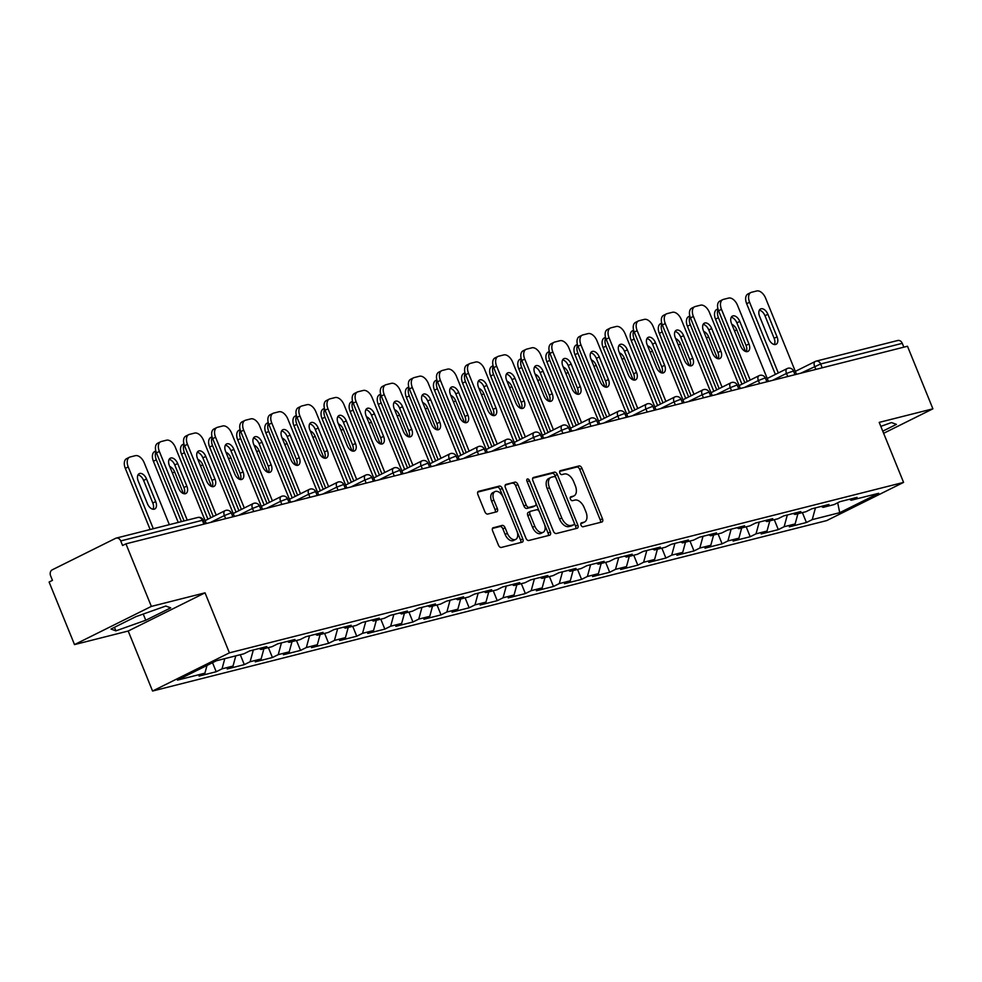 <?xml version="1.0" encoding="UTF-8"?>
<svg xmlns="http://www.w3.org/2000/svg" width="982" height="982" viewBox="0 0 982 982"><rect width="100%" height="100%" fill="white"/><g stroke="black" fill="none" stroke-linecap="round" stroke-linejoin="round"><path stroke-width="1.47" d="M581.013 525.125A2.136 1.252 63.6 0 0 583.05 526.769L601.843 522.019A3.044 1.792 63.6 0 0 602.064 521.945A3.044 1.792 63.6 0 0 602.469 518.766L581.97 468.291A3.044 1.792 63.6 0 0 579.073 465.934L560.28 470.685A2.136 1.252 63.6 0 0 560.133 470.734A2.136 1.252 63.6 0 0 559.838 472.956A2.136 1.252 63.6 0 0 561.876 474.613L564.306 473.999A9.734 5.757 63.6 0 1 573.611 481.536L575.317 485.746A9.734 5.757 63.6 0 1 573.991 495.898A9.734 5.757 63.6 0 1 573.304 496.143L570.873 496.769A2.136 1.252 63.6 0 0 570.714 496.818A2.136 1.252 63.6 0 0 570.432 499.04A2.136 1.252 63.6 0 0 572.457 500.685L574.9 500.071A9.734 5.757 63.6 0 1 584.192 507.62L585.91 511.831A9.734 5.757 63.6 0 1 584.585 521.982A9.734 5.757 63.6 0 1 583.885 522.228L581.454 522.841A2.136 1.252 63.6 0 0 581.307 522.903A2.136 1.252 63.6 0 0 581.013 525.125M493.283 527.665A3.044 1.792 63.6 0 0 493.062 527.751A3.044 1.792 63.6 0 0 492.645 530.918L498.402 545.084A3.044 1.792 63.6 0 0 501.311 547.44L522.178 542.162A3.044 1.792 63.6 0 0 522.387 542.089A3.044 1.792 63.6 0 0 522.805 538.909L502.305 488.435A3.044 1.792 63.6 0 0 499.396 486.078L478.529 491.344A3.044 1.792 63.6 0 0 478.32 491.43A3.044 1.792 63.6 0 0 477.903 494.597L484.85 511.708A3.044 1.792 63.6 0 0 487.759 514.065L496.683 511.806A3.044 1.792 63.6 0 0 496.904 511.732A3.044 1.792 63.6 0 0 497.322 508.553L493.872 500.071A8.138 4.812 63.6 0 1 494.977 491.589A8.138 4.812 63.6 0 1 503.336 497.678L516.827 530.918A8.138 4.812 63.6 0 1 515.722 539.4A8.138 4.812 63.6 0 1 507.363 533.312L505.116 527.764A3.044 1.792 63.6 0 0 502.207 525.407L492.866 527.874M205.042 592.833L151.351 606.41L125.941 543.844L907.491 346.241L932.9 408.819L879.209 422.383L903.575 482.395L229.407 652.846L205.042 592.833L128.2 631.033L152.566 691.033L229.407 652.846M553.394 531.176A3.044 1.792 63.6 0 0 556.303 533.533L577.17 528.255A3.044 1.792 63.6 0 0 577.391 528.181A3.044 1.792 63.6 0 0 577.809 525.002L557.31 474.527A3.044 1.792 63.6 0 0 554.4 472.17L533.533 477.448A3.044 1.792 63.6 0 0 533.312 477.522A3.044 1.792 63.6 0 0 532.895 480.701L553.394 531.176M549.675 535.215L528.807 540.493A3.044 1.792 63.6 0 1 525.898 538.136L505.399 487.649A3.044 1.792 63.6 0 1 505.816 484.482A3.044 1.792 63.6 0 1 506.037 484.396L514.961 482.137A3.044 1.792 63.6 0 1 517.87 484.494L526.18 504.969A3.044 1.792 63.6 0 0 529.089 507.326L535.018 505.828A3.044 1.792 63.6 0 0 535.227 505.755A3.044 1.792 63.6 0 0 535.644 502.575L526.99 481.266A2.136 1.252 63.6 0 1 527.273 479.044A2.136 1.252 63.6 0 1 529.47 480.64L550.301 531.962A3.044 1.792 63.6 0 1 549.895 535.129A3.044 1.792 63.6 0 1 549.675 535.215M152.566 691.033L826.734 520.583L903.575 482.395M212.529 662.678L216.2 671.737L222.03 668.84L224.804 658.627M216.2 671.737L199.088 676.07L204.907 673.173L177.435 680.121L216.421 660.751L243.892 653.803L249.723 650.906L266.834 646.573L261.003 649.47L272.002 646.696L277.82 643.799L294.944 639.466L289.113 642.363L300.099 639.589L305.93 636.692L323.041 632.359L317.223 635.256L328.209 632.482L334.027 629.585L351.151 625.264L345.32 628.149L356.319 625.374L362.137 622.478L379.248 618.157L373.43 621.054L384.416 618.267L390.247 615.37L407.358 611.05L401.54 613.946L412.526 611.16L418.344 608.263L435.468 603.942L429.637 606.839L440.636 604.053L446.454 601.168L463.565 596.835L457.747 599.732L468.733 596.946L474.564 594.061L491.675 589.728L485.857 592.625L496.843 589.851L502.661 586.954L519.785 582.621L513.954 585.518L524.953 582.743L530.771 579.846L547.882 575.513L542.064 578.41L553.05 575.636L558.881 572.739L575.992 568.406L570.174 571.303L581.16 568.529L586.978 565.632L604.102 561.311L598.271 564.196L609.27 561.422L615.088 558.525L632.199 554.204L626.381 557.089L637.367 554.314L643.198 551.418L660.309 547.097L654.491 549.994L665.477 547.207L671.295 544.31L688.419 539.99L682.588 542.886L693.587 540.1L699.405 537.215L716.516 532.882L710.698 535.779L721.684 532.993L727.515 530.108L744.626 525.775L738.808 528.672L749.794 525.898L755.612 523.001L772.736 518.668L766.905 521.565L777.904 518.791L783.722 515.894L800.833 511.561L795.015 514.458L806.001 511.683L811.832 508.786L828.943 504.453L823.125 507.35L834.111 504.576L839.929 501.679L857.053 497.358L851.222 500.243L878.694 493.295L839.72 512.678L812.249 519.625L815.441 507.878M802.392 512.592L806.418 522.51L812.249 519.625M806.418 522.51L789.307 526.843L795.125 523.946L784.139 526.72L787.331 514.973M774.282 519.699L778.309 529.617L784.139 526.72M778.309 529.617L761.197 533.95L767.028 531.053L756.03 533.827L759.233 522.08M746.185 526.806L750.211 536.724L756.03 533.827M750.211 536.724L733.088 541.057L738.918 538.161L727.932 540.935L731.124 529.188M718.075 533.913L722.101 543.832L727.932 540.935M722.101 543.832L704.99 548.165L710.808 545.268L699.822 548.042L703.014 536.295M689.965 541.021L693.992 550.939L699.822 548.042M693.992 550.939L676.88 555.26L682.711 552.375L671.713 555.149L674.916 543.402M661.868 548.128L665.894 558.046L671.713 555.149M665.894 558.046L648.771 562.367L654.601 559.482L643.615 562.256L646.807 550.509M633.758 555.235L637.784 565.153L643.615 562.256M637.784 565.153L620.673 569.474L626.491 566.577L615.505 569.364L618.697 557.616M605.649 562.33L609.675 572.26L615.505 569.364M609.675 572.26L592.563 576.581L598.394 573.684L587.396 576.471L590.599 564.724M577.551 569.437L581.577 579.368L587.396 576.471M581.577 579.368L564.454 583.689L570.284 580.792L559.298 583.578L562.49 571.831M549.441 576.544L553.467 586.463L559.298 583.578M553.467 586.463L536.356 590.796L542.174 587.899L531.188 590.673L534.38 578.926M521.332 583.652L525.358 593.57L531.188 590.673M525.358 593.57L508.246 597.903L514.077 595.006L503.079 597.78L506.282 586.033M493.234 590.759L497.26 600.677L503.079 597.78M497.26 600.677L480.137 605.01L485.967 602.113L474.981 604.887L478.173 593.14M465.124 597.866L469.151 607.784L474.981 604.887M469.151 607.784L452.039 612.117L457.858 609.221L446.871 611.995L450.063 600.248M437.015 604.973L441.053 614.892L446.871 611.995M441.053 614.892L423.929 619.225L429.76 616.328L418.762 619.102L421.965 607.355M408.917 612.081L412.943 621.999L418.762 619.102M412.943 621.999L395.832 626.32L401.65 623.435L390.664 626.209L393.856 614.462M380.807 619.188L384.834 629.106L390.664 626.209M384.834 629.106L367.722 633.427L373.541 630.53L362.554 633.316L365.746 621.569M352.698 626.283L356.736 636.213L362.554 633.316M356.736 636.213L339.612 640.534L345.443 637.637L334.445 640.424L337.648 628.676M324.6 633.39L328.626 643.32L334.445 640.424M328.626 643.32L311.515 647.641L317.333 644.744L306.347 647.531L309.539 635.784M296.49 640.497L300.517 650.415L306.347 647.531M300.517 650.415L283.405 654.749L289.224 651.852L278.237 654.638L281.429 642.891M268.381 647.604L272.419 657.523L278.237 654.638M272.419 657.523L255.295 661.856L261.126 658.959L250.128 661.733L253.331 649.986M240.283 654.712L244.309 664.63L250.128 661.733M244.309 664.63L227.198 668.963L233.016 666.066L222.03 668.84M259.15 648.525L261.003 649.47M233.016 666.066L235.803 655.841M287.26 641.418L289.113 642.363M261.126 658.959L263.9 648.734M315.357 634.311L317.223 635.256M289.224 651.852L292.01 641.639M343.467 627.203L345.32 628.149M317.333 644.744L320.12 634.532M371.577 620.096L373.43 621.054M345.443 637.637L348.217 627.424M399.674 612.989L401.54 613.946M373.541 630.53L376.327 620.317M427.784 605.882L429.637 606.839M401.65 623.435L404.437 613.21M455.893 598.774L457.747 599.732M429.76 616.328L432.534 606.103M483.991 591.667L485.857 592.625M457.858 609.221L460.644 598.995M512.101 584.56L513.954 585.518M485.967 602.113L488.741 591.888M540.21 577.465L542.064 578.41M514.077 595.006L516.851 584.781M568.308 570.358L570.174 571.303M542.174 587.899L544.961 577.686M596.418 563.251L598.271 564.196M570.284 580.792L573.058 570.579M624.527 556.143L626.381 557.089M598.394 573.684L601.168 563.472M652.625 549.036L654.491 549.994M626.491 566.577L629.278 556.364M680.735 541.929L682.588 542.886M654.601 559.482L657.375 549.257M708.844 534.822L710.698 535.779M682.711 552.375L685.485 542.15M736.942 527.715L738.808 528.672M710.808 545.268L713.595 535.043M765.052 520.607L766.905 521.565M738.918 538.161L741.692 527.935M793.161 513.512L795.015 514.458M767.028 531.053L769.802 520.828M821.259 506.405L823.125 507.35M795.125 523.946L797.912 513.721M903.833 347.162L902.274 343.344L820.657 363.978L822.216 367.808M897.18 340.729A4.652 3.719 75.8 0 1 897.769 340.496A4.652 3.719 75.8 0 1 902.274 343.344M849.369 499.298L851.222 500.243M839.72 512.678L837.695 502.796M883.64 433.295L932.9 408.819M151.351 606.41L74.509 644.597L49.1 582.031L52.463 580.362L50.61 575.783A4.652 3.719 -104.2 0 1 52.23 569.83L115.618 538.32A4.652 3.719 -104.2 0 1 116.22 538.099A4.652 3.719 -104.2 0 1 120.725 540.935L122.578 545.513L125.941 543.844M74.509 644.597L128.2 631.033M204.907 673.173L207.018 665.415M882.769 431.159L896.419 424.371L891.521 422.567L880.817 426.36M170.721 607.846L165.811 606.041L135.946 616.635L110.991 629.045L115.888 630.849L145.753 620.256L170.721 607.846M580.841 523.553L581.651 523.345A9.734 5.757 63.6 0 0 582.338 523.087L584.585 521.982M573.991 495.898L571.745 497.002A9.734 5.757 63.6 0 1 571.058 497.26L570.247 497.469M600.407 522.387A3.044 1.792 63.6 0 0 600.235 519.883L579.736 469.396A3.044 1.792 63.6 0 0 576.827 467.039L559.654 471.385M575.734 528.623A3.044 1.792 63.6 0 0 575.562 526.119L555.063 475.644A3.044 1.792 63.6 0 0 552.154 473.287L532.723 478.197M573.635 524.83A2.136 1.252 63.6 0 0 573.783 524.769A2.136 1.252 63.6 0 0 574.077 522.547L556.082 478.234A2.136 1.252 63.6 0 0 554.044 476.589L551.479 477.24A9.734 5.757 63.6 0 0 550.792 477.485A9.734 5.757 63.6 0 0 549.466 487.637L561.765 517.931A9.734 5.757 63.6 0 0 571.07 525.468L573.635 524.83L571.389 525.935A2.136 1.252 63.6 0 0 571.549 525.886A2.136 1.252 63.6 0 0 571.684 525.8M550.792 477.485L548.557 478.602A9.734 5.757 63.6 0 0 547.232 488.754L549.466 487.637M571.389 525.935L568.823 526.585A9.734 5.757 63.6 0 1 559.531 519.048L547.232 488.754M505.227 485.145L514.961 482.137M533.177 506.737A3.044 1.792 63.6 0 1 532.993 506.859A3.044 1.792 63.6 0 1 532.772 506.945L526.843 508.443A3.044 1.792 63.6 0 1 523.946 506.086L515.624 485.611A3.044 1.792 63.6 0 0 512.727 483.254M548.238 535.571A3.044 1.792 63.6 0 0 548.066 533.079L527.224 481.745A2.136 1.252 63.6 0 0 527.003 481.303M534.809 526.217A8.138 4.812 63.6 0 0 543.156 532.305A8.138 4.812 63.6 0 0 544.274 523.823L539.511 512.113A3.044 1.792 63.6 0 0 536.614 509.756L530.685 511.254A3.044 1.792 63.6 0 0 530.464 511.327A3.044 1.792 63.6 0 0 530.059 514.507L534.809 526.217L532.563 527.322A8.138 4.812 63.6 0 0 540.922 533.422L543.156 532.305M530.28 511.462L528.439 512.371A3.044 1.792 63.6 0 0 528.23 512.444A3.044 1.792 63.6 0 0 527.813 515.624L530.059 514.507M532.563 527.322L527.813 515.624M515.722 539.4L513.476 540.517A8.138 4.812 63.6 0 1 505.129 534.417L502.882 528.881A3.044 1.792 63.6 0 0 499.973 526.524L492.473 528.414M494.977 491.589L492.743 492.706A8.138 4.812 63.6 0 0 491.626 501.188L493.872 500.071M495.247 512.174A3.044 1.792 63.6 0 0 495.075 509.67L491.626 501.188M520.742 542.53A3.044 1.792 63.6 0 0 520.57 540.026L500.071 489.539A3.044 1.792 63.6 0 0 497.162 487.182L477.731 492.105M143.237 614.057L145.753 620.256M114.452 627.326L115.888 630.849M745.547 351.446L736.746 329.78A7.132 4.21 63.6 0 0 731.86 324.391M718.137 309.588A9.304 5.487 63.6 0 0 718.443 317.702L715.522 319.15L741.938 384.183M744.847 382.735L718.443 317.702M715.522 319.15A9.304 5.487 -116.4 0 1 716.799 309.453L717.94 308.888M759.368 310.177A7.132 4.21 -116.4 0 1 764.978 315.75L774.147 338.324A7.132 4.21 -116.4 0 1 774.381 344.535M775.387 374.412L746.664 303.684A9.304 5.487 -116.4 0 1 747.928 293.986L750.849 292.538A9.304 5.487 63.6 0 0 749.585 302.235L746.664 303.684M750.849 292.538A9.304 5.487 63.6 0 1 751.5 292.292L756.729 290.967A9.304 5.487 63.6 0 1 765.616 298.172L796.525 374.302M778.309 372.976L749.585 302.235M767.887 314.301L777.057 336.875A7.132 4.21 -116.4 0 1 776.087 344.301A7.132 4.21 -116.4 0 1 768.771 338.962L759.602 316.388A7.132 4.21 -116.4 0 1 760.571 308.962A7.132 4.21 -116.4 0 1 767.887 314.301L764.978 315.75M717.449 358.553L708.648 336.875A7.132 4.21 63.6 0 0 703.75 331.499M690.027 316.695A9.304 5.487 63.6 0 0 690.334 324.809L687.425 326.257L713.828 391.29M716.737 389.842L690.334 324.809M687.425 326.257A9.304 5.487 -116.4 0 1 688.689 316.56L689.83 315.995M689.339 365.66L680.538 343.982A7.132 4.21 63.6 0 0 675.653 338.606M661.917 323.802A9.304 5.487 63.6 0 0 662.224 331.916L659.315 333.364L685.718 398.397M688.64 396.949L662.224 331.916M659.315 333.364A9.304 5.487 -116.4 0 1 660.579 323.667L661.721 323.103M661.23 372.767L652.429 351.09A7.132 4.21 63.6 0 0 647.543 345.713M633.82 330.909A9.304 5.487 63.6 0 0 634.127 339.023L631.217 340.472L657.621 405.505M660.53 404.056L634.127 339.023M631.217 340.472A9.304 5.487 -116.4 0 1 632.482 330.774L633.623 330.21M633.132 379.874L624.331 358.197A7.132 4.21 63.6 0 0 619.433 352.82M605.71 338.017A9.304 5.487 63.6 0 0 606.017 346.13L603.108 347.579L629.511 412.612M632.42 411.163L606.017 346.13M603.108 347.579A9.304 5.487 -116.4 0 1 604.372 337.882L605.513 337.317M605.022 386.982L596.221 365.304A7.132 4.21 63.6 0 0 591.336 359.928M577.6 345.124A9.304 5.487 63.6 0 0 577.907 353.238L574.998 354.686L601.401 419.719M604.323 418.271L577.907 353.238M574.998 354.686A9.304 5.487 -116.4 0 1 576.262 344.989L577.404 344.424M731.259 317.284A7.132 4.21 -116.4 0 1 736.868 322.857L746.038 345.418A7.132 4.21 -116.4 0 1 746.271 351.642M747.29 381.519L718.566 310.778A9.304 5.487 -116.4 0 1 719.831 301.093L722.74 299.645A9.304 5.487 63.6 0 0 721.475 309.33L718.566 310.778M722.74 299.645A9.304 5.487 63.6 0 1 723.403 299.4L728.619 298.074A9.304 5.487 63.6 0 1 737.507 305.279L768.415 381.409M750.199 380.071L721.475 309.33M739.79 321.409L748.947 343.982A7.132 4.21 -116.4 0 1 747.977 351.409A7.132 4.21 -116.4 0 1 740.661 346.069L731.492 323.495A7.132 4.21 -116.4 0 1 732.462 316.069A7.132 4.21 -116.4 0 1 739.79 321.409L736.868 322.857M703.149 324.391A7.132 4.21 -116.4 0 1 708.771 329.952L717.928 352.526A7.132 4.21 -116.4 0 1 718.173 358.749M719.18 388.627L690.456 317.886A9.304 5.487 -116.4 0 1 691.721 308.188L694.63 306.752A9.304 5.487 63.6 0 0 693.366 316.437L690.456 317.886M694.63 306.752A9.304 5.487 63.6 0 1 695.293 306.507L700.522 305.181A9.304 5.487 63.6 0 1 709.409 312.386L740.318 388.504M722.089 387.178L693.366 316.437M711.68 328.516L720.849 351.077A7.132 4.21 -116.4 0 1 719.88 358.516A7.132 4.21 -116.4 0 1 712.551 353.176L703.394 330.603A7.132 4.21 -116.4 0 1 704.364 323.176A7.132 4.21 -116.4 0 1 711.68 328.516L708.771 329.952M675.051 331.499A7.132 4.21 -116.4 0 1 680.661 337.059L689.83 359.633A7.132 4.21 -116.4 0 1 690.064 365.844M691.07 395.734L662.347 324.993A9.304 5.487 -116.4 0 1 663.611 315.296L666.533 313.847A9.304 5.487 63.6 0 0 665.268 323.544L662.347 324.993M666.533 313.847A9.304 5.487 63.6 0 1 667.183 313.614L672.412 312.288A9.304 5.487 63.6 0 1 681.299 319.494L712.208 395.611M693.992 394.285L665.268 323.544M683.57 335.611L692.74 358.185A7.132 4.21 -116.4 0 1 691.77 365.623A7.132 4.21 -116.4 0 1 684.454 360.284L675.285 337.71A7.132 4.21 -116.4 0 1 676.254 330.283A7.132 4.21 -116.4 0 1 683.57 335.611L680.661 337.059M646.942 338.606A7.132 4.21 -116.4 0 1 652.551 344.166L661.721 366.74A7.132 4.21 -116.4 0 1 661.966 372.951M662.973 402.841L634.249 332.1A9.304 5.487 -116.4 0 1 635.514 322.403L638.423 320.954A9.304 5.487 63.6 0 0 637.158 330.652L634.249 332.1M638.423 320.954A9.304 5.487 63.6 0 1 639.086 320.721L644.302 319.395A9.304 5.487 63.6 0 1 653.19 326.601L684.098 402.718M665.882 401.392L637.158 330.652M655.473 342.718L664.63 365.292A7.132 4.21 -116.4 0 1 663.66 372.73A7.132 4.21 -116.4 0 1 656.344 367.391L647.175 344.817A7.132 4.21 -116.4 0 1 648.145 337.391A7.132 4.21 -116.4 0 1 655.473 342.718L652.551 344.166M618.832 345.713A7.132 4.21 -116.4 0 1 624.454 351.274L633.611 373.847A7.132 4.21 -116.4 0 1 633.856 380.059M634.863 409.948L606.139 339.207A9.304 5.487 -116.4 0 1 607.404 329.51L610.313 328.062A9.304 5.487 63.6 0 0 609.049 337.759L606.139 339.207M610.313 328.062A9.304 5.487 63.6 0 1 610.976 327.816L616.205 326.503A9.304 5.487 63.6 0 1 625.092 333.708L656.001 409.825M637.772 408.5L609.049 337.759M627.363 349.825L636.532 372.399A7.132 4.21 -116.4 0 1 635.563 379.838A7.132 4.21 -116.4 0 1 628.235 374.498L619.077 351.924A7.132 4.21 -116.4 0 1 620.047 344.486A7.132 4.21 -116.4 0 1 627.363 349.825L624.454 351.274M576.925 394.089L568.112 372.411A7.132 4.21 63.6 0 0 563.226 367.035M549.503 352.219A9.304 5.487 63.6 0 0 549.81 360.345L546.9 361.793L573.304 426.814M576.213 425.378L549.81 360.345M546.9 361.793A9.304 5.487 -116.4 0 1 548.165 352.096L549.306 351.531M590.734 352.82A7.132 4.21 -116.4 0 1 596.344 358.381L605.513 380.955A7.132 4.21 -116.4 0 1 605.747 387.166M606.753 417.055L578.03 346.315A9.304 5.487 -116.4 0 1 579.294 336.617L582.216 335.169A9.304 5.487 63.6 0 0 580.951 344.866L578.03 346.315M582.216 335.169A9.304 5.487 63.6 0 1 582.866 334.923L588.095 333.61A9.304 5.487 63.6 0 1 596.982 340.815L627.891 416.933M609.675 415.607L580.951 344.866M599.253 356.932L608.423 379.506A7.132 4.21 -116.4 0 1 607.453 386.945A7.132 4.21 -116.4 0 1 600.137 381.605L590.968 359.031A7.132 4.21 -116.4 0 1 591.937 351.593A7.132 4.21 -116.4 0 1 599.253 356.932L596.344 358.381M548.815 401.196L540.014 379.518A7.132 4.21 63.6 0 0 535.116 374.142M521.393 359.326A9.304 5.487 63.6 0 0 521.7 367.452L518.791 368.901L545.194 433.921M548.103 432.473L521.7 367.452M518.791 368.901A9.304 5.487 -116.4 0 1 520.055 359.203L521.197 358.626M562.625 359.915A7.132 4.21 -116.4 0 1 568.234 365.488L577.404 388.062A7.132 4.21 -116.4 0 1 577.649 394.273M578.656 424.163L549.932 353.422A9.304 5.487 -116.4 0 1 551.197 343.725L554.106 342.276A9.304 5.487 63.6 0 0 552.841 351.973L549.932 353.422M554.106 342.276A9.304 5.487 63.6 0 1 554.769 342.031L559.986 340.717A9.304 5.487 63.6 0 1 568.873 347.923L599.781 424.04M581.565 422.714L552.841 351.973M571.156 364.04L580.313 386.613A7.132 4.21 -116.4 0 1 579.343 394.04A7.132 4.21 -116.4 0 1 572.027 388.712L562.858 366.139A7.132 4.21 -116.4 0 1 563.828 358.7A7.132 4.21 -116.4 0 1 571.156 364.04L568.234 365.488M520.706 408.303L511.904 386.626A7.132 4.21 63.6 0 0 507.019 381.237M493.283 366.433A9.304 5.487 63.6 0 0 493.59 374.547L490.681 375.996L517.084 441.028M520.006 439.58L493.59 374.547M490.681 375.996A9.304 5.487 -116.4 0 1 491.945 366.311L493.087 365.734M534.515 367.023A7.132 4.21 -116.4 0 1 540.137 372.595L549.294 395.169A7.132 4.21 -116.4 0 1 549.539 401.38M550.546 431.27L521.823 360.529A9.304 5.487 -116.4 0 1 523.087 350.832L525.996 349.383A9.304 5.487 63.6 0 0 524.732 359.081L521.823 360.529M525.996 349.383A9.304 5.487 63.6 0 1 526.659 349.138L531.888 347.812A9.304 5.487 63.6 0 1 540.775 355.018L571.684 431.147M553.455 429.821L524.732 359.081M543.046 371.147L552.215 393.721A7.132 4.21 -116.4 0 1 551.246 401.147A7.132 4.21 -116.4 0 1 543.918 395.807L534.76 373.246A7.132 4.21 -116.4 0 1 535.73 365.807A7.132 4.21 -116.4 0 1 543.046 371.147L540.137 372.595M492.608 415.411L483.795 393.733A7.132 4.21 63.6 0 0 478.909 388.344M465.186 373.541A9.304 5.487 63.6 0 0 465.493 381.654L462.583 383.103L488.987 448.136M491.896 446.687L465.493 381.654M462.583 383.103A9.304 5.487 -116.4 0 1 463.848 373.406L464.989 372.841M506.417 374.13A7.132 4.21 -116.4 0 1 512.027 379.703L521.197 402.276A7.132 4.21 -116.4 0 1 521.43 408.487M522.436 438.365L493.713 367.636A9.304 5.487 -116.4 0 1 494.977 357.939L497.899 356.491A9.304 5.487 63.6 0 0 496.634 366.188L493.713 367.636M497.899 356.491A9.304 5.487 63.6 0 1 498.549 356.245L503.778 354.919A9.304 5.487 63.6 0 1 512.665 362.125L543.574 438.254M525.358 436.929L496.634 366.188M514.936 378.254L524.106 400.828A7.132 4.21 -116.4 0 1 523.136 408.254A7.132 4.21 -116.4 0 1 515.82 402.915L506.651 380.353A7.132 4.21 -116.4 0 1 507.62 372.915A7.132 4.21 -116.4 0 1 514.936 378.254L512.027 379.703M464.498 422.505L455.697 400.828A7.132 4.21 63.6 0 0 450.799 395.451M437.076 380.648A9.304 5.487 63.6 0 0 437.383 388.762L434.474 390.21L460.877 455.243M463.786 453.794L437.383 388.762M434.474 390.21A9.304 5.487 -116.4 0 1 435.738 380.513L436.88 379.948M478.308 381.237A7.132 4.21 -116.4 0 1 483.917 386.81L493.087 409.371A7.132 4.21 -116.4 0 1 493.332 415.595M494.339 445.472L465.615 374.731A9.304 5.487 -116.4 0 1 466.88 365.046L469.789 363.598A9.304 5.487 63.6 0 0 468.524 373.295L465.615 374.731M469.789 363.598A9.304 5.487 63.6 0 1 470.452 363.352L475.669 362.027A9.304 5.487 63.6 0 1 484.556 369.232L515.464 445.362M497.248 444.024L468.524 373.295M486.839 385.361L495.996 407.935A7.132 4.21 -116.4 0 1 495.026 415.361A7.132 4.21 -116.4 0 1 487.71 410.022L478.541 387.448A7.132 4.21 -116.4 0 1 479.523 380.022A7.132 4.21 -116.4 0 1 486.839 385.361L483.917 386.81M436.389 429.613L427.587 407.935A7.132 4.21 63.6 0 0 422.702 402.559M408.978 387.755A9.304 5.487 63.6 0 0 409.273 395.869L406.364 397.317L432.767 462.35M435.689 460.902L409.273 395.869M406.364 397.317A9.304 5.487 -116.4 0 1 407.628 387.62L408.77 387.055M450.198 388.344A7.132 4.21 -116.4 0 1 455.82 393.917L464.977 416.478A7.132 4.21 -116.4 0 1 465.223 422.702M466.229 452.579L437.506 381.838A9.304 5.487 -116.4 0 1 438.77 372.153L441.679 370.705A9.304 5.487 63.6 0 0 440.415 380.39L437.506 381.838M441.679 370.705A9.304 5.487 63.6 0 1 442.342 370.46L447.571 369.134A9.304 5.487 63.6 0 1 456.458 376.339L487.367 452.457M469.138 451.131L440.415 380.39M458.729 392.469L467.898 415.03A7.132 4.21 -116.4 0 1 466.929 422.469A7.132 4.21 -116.4 0 1 459.601 417.129L450.443 394.555A7.132 4.21 -116.4 0 1 451.413 387.129A7.132 4.21 -116.4 0 1 458.729 392.469L455.82 393.917M408.291 436.72L399.478 415.042A7.132 4.21 63.6 0 0 394.592 409.666M380.869 394.862A9.304 5.487 63.6 0 0 381.176 402.976L378.266 404.424L404.67 469.457M407.579 468.009L381.176 402.976M378.266 404.424A9.304 5.487 -116.4 0 1 379.531 394.727L380.672 394.163M422.1 395.451A7.132 4.21 -116.4 0 1 427.71 401.012L436.88 423.586A7.132 4.21 -116.4 0 1 437.113 429.797M438.119 459.686L409.396 388.946A9.304 5.487 -116.4 0 1 410.672 379.248L413.582 377.8A9.304 5.487 63.6 0 0 412.317 387.497L409.396 388.946M413.582 377.8A9.304 5.487 63.6 0 1 414.232 377.567L419.461 376.241A9.304 5.487 63.6 0 1 428.348 383.446L459.257 459.564M441.041 458.238L412.317 387.497M430.619 399.564L439.789 422.137A7.132 4.21 -116.4 0 1 438.819 429.576A7.132 4.21 -116.4 0 1 431.503 424.236L422.334 401.663A7.132 4.21 -116.4 0 1 423.303 394.236A7.132 4.21 -116.4 0 1 430.619 399.564L427.71 401.012M380.181 443.827L371.38 422.15A7.132 4.21 63.6 0 0 366.482 416.773M352.759 401.969A9.304 5.487 63.6 0 0 353.066 410.083L350.157 411.532L376.56 476.565M379.469 475.116L353.066 410.083M350.157 411.532A9.304 5.487 -116.4 0 1 351.421 401.834L352.563 401.27M393.991 402.559A7.132 4.21 -116.4 0 1 399.6 408.119L408.77 430.693A7.132 4.21 -116.4 0 1 409.015 436.904M410.022 466.794L381.298 396.053A9.304 5.487 -116.4 0 1 382.563 386.356L385.472 384.907A9.304 5.487 63.6 0 0 384.208 394.604L381.298 396.053M385.472 384.907A9.304 5.487 63.6 0 1 386.135 384.674L391.352 383.348A9.304 5.487 63.6 0 1 400.239 390.554L431.147 466.671M412.931 465.345L384.208 394.604M402.522 406.671L411.679 429.244A7.132 4.21 -116.4 0 1 410.709 436.683A7.132 4.21 -116.4 0 1 403.393 431.344L394.224 408.77A7.132 4.21 -116.4 0 1 395.206 401.343A7.132 4.21 -116.4 0 1 402.522 406.671L399.6 408.119M352.072 450.934L343.27 429.257A7.132 4.21 63.6 0 0 338.385 423.88M324.661 409.077A9.304 5.487 63.6 0 0 324.956 417.19L322.047 418.639L348.45 483.672M351.372 482.223L324.956 417.19M322.047 418.639A9.304 5.487 -116.4 0 1 323.311 408.942L324.453 408.377M365.881 409.666A7.132 4.21 -116.4 0 1 371.503 415.226L380.66 437.8A7.132 4.21 -116.4 0 1 380.906 444.011M381.912 473.901L353.189 403.16A9.304 5.487 -116.4 0 1 354.453 393.463L357.362 392.014A9.304 5.487 63.6 0 0 356.098 401.712L353.189 403.16M357.362 392.014A9.304 5.487 63.6 0 1 358.025 391.769L363.254 390.455A9.304 5.487 63.6 0 1 372.141 397.661L403.05 473.778M384.821 472.452L356.098 401.712M374.412 413.778L383.581 436.352A7.132 4.21 -116.4 0 1 382.612 443.79A7.132 4.21 -116.4 0 1 375.296 438.451L366.126 415.877A7.132 4.21 -116.4 0 1 367.096 408.438A7.132 4.21 -116.4 0 1 374.412 413.778L371.503 415.226M323.974 458.042L315.161 436.364A7.132 4.21 63.6 0 0 310.275 430.988M296.552 416.184A9.304 5.487 63.6 0 0 296.859 424.298L293.949 425.746L320.353 490.767M323.262 489.331L296.859 424.298M293.949 425.746A9.304 5.487 -116.4 0 1 295.214 416.049L296.355 415.484M337.783 416.773A7.132 4.21 -116.4 0 1 343.393 422.334L352.563 444.907A7.132 4.21 -116.4 0 1 352.796 451.119M353.802 481.008L325.079 410.267A9.304 5.487 -116.4 0 1 326.355 400.57L329.265 399.122A9.304 5.487 63.6 0 0 328 408.819L325.079 410.267M329.265 399.122A9.304 5.487 63.6 0 1 329.915 398.876L335.144 397.563A9.304 5.487 63.6 0 1 344.031 404.768L374.94 480.885M356.724 479.56L328 408.819M346.302 420.885L355.472 443.459A7.132 4.21 -116.4 0 1 354.502 450.898A7.132 4.21 -116.4 0 1 347.186 445.558L338.017 422.984A7.132 4.21 -116.4 0 1 338.986 415.546A7.132 4.21 -116.4 0 1 346.302 420.885L343.393 422.334M295.864 465.149L287.063 443.471A7.132 4.21 63.6 0 0 282.165 438.095M268.442 423.279A9.304 5.487 63.6 0 0 268.749 431.405L265.84 432.853L292.243 497.874M295.152 496.426L268.749 431.405M265.84 432.853A9.304 5.487 -116.4 0 1 267.104 423.156L268.246 422.591M309.674 423.88A7.132 4.21 -116.4 0 1 315.283 429.441L324.453 452.015A7.132 4.21 -116.4 0 1 324.698 458.226M325.705 488.115L296.981 417.375A9.304 5.487 -116.4 0 1 298.246 407.677L301.155 406.229A9.304 5.487 63.6 0 0 299.891 415.926L296.981 417.375M301.155 406.229A9.304 5.487 63.6 0 1 301.818 405.983L307.035 404.67A9.304 5.487 63.6 0 1 315.922 411.875L346.83 487.993M328.614 486.667L299.891 415.926M318.205 427.992L327.362 450.566A7.132 4.21 -116.4 0 1 326.392 457.993A7.132 4.21 -116.4 0 1 319.076 452.665L309.919 430.091A7.132 4.21 -116.4 0 1 310.889 422.653A7.132 4.21 -116.4 0 1 318.205 427.992L315.283 429.441M267.755 472.256L258.953 450.578A7.132 4.21 63.6 0 0 254.068 445.19M240.345 430.386A9.304 5.487 63.6 0 0 240.651 438.512L237.73 439.948L264.133 504.981M267.055 503.533L240.651 438.512M237.73 439.948A9.304 5.487 -116.4 0 1 238.994 430.263L240.136 429.686M281.564 430.975A7.132 4.21 -116.4 0 1 287.186 436.548L296.343 459.122A7.132 4.21 -116.4 0 1 296.589 465.333M297.595 495.223L268.872 424.482A9.304 5.487 -116.4 0 1 270.136 414.785L273.045 413.336A9.304 5.487 63.6 0 0 271.781 423.033L268.872 424.482M273.045 413.336A9.304 5.487 63.6 0 1 273.708 413.091L278.937 411.777A9.304 5.487 63.6 0 1 287.824 418.983L318.733 495.1M300.504 493.774L271.781 423.033M290.095 435.1L299.264 457.673A7.132 4.21 -116.4 0 1 298.295 465.1A7.132 4.21 -116.4 0 1 290.979 459.76L281.809 437.199A7.132 4.21 -116.4 0 1 282.779 429.76A7.132 4.21 -116.4 0 1 290.095 435.1L287.186 436.548M239.657 479.363L230.856 457.686A7.132 4.21 63.6 0 0 225.958 452.297M212.235 437.493A9.304 5.487 63.6 0 0 212.542 445.607L209.632 447.055L236.036 512.088M238.945 510.64L212.542 445.607M209.632 447.055A9.304 5.487 -116.4 0 1 210.897 437.371L212.038 436.794M253.466 438.082A7.132 4.21 -116.4 0 1 259.076 443.655L268.246 466.229A7.132 4.21 -116.4 0 1 268.479 472.44M269.498 502.33L240.762 431.589A9.304 5.487 -116.4 0 1 242.038 421.892L244.948 420.443A9.304 5.487 63.6 0 0 243.683 430.141L240.762 431.589M244.948 420.443A9.304 5.487 63.6 0 1 245.598 420.198L250.827 418.872A9.304 5.487 63.6 0 1 259.714 426.078L290.623 502.207M272.407 500.881L243.683 430.141M261.985 442.207L271.155 464.781A7.132 4.21 -116.4 0 1 270.185 472.207A7.132 4.21 -116.4 0 1 262.869 466.867L253.7 444.306A7.132 4.21 -116.4 0 1 254.669 436.867A7.132 4.21 -116.4 0 1 261.985 442.207L259.076 443.655M211.547 486.458L202.746 464.781A7.132 4.21 63.6 0 0 197.848 459.404M184.125 444.601A9.304 5.487 63.6 0 0 184.432 452.714L181.523 454.163L207.926 519.196M210.835 517.747L184.432 452.714M181.523 454.163A9.304 5.487 -116.4 0 1 182.787 444.465L183.929 443.901M225.357 445.19A7.132 4.21 -116.4 0 1 230.966 450.763L240.136 473.324A7.132 4.21 -116.4 0 1 240.381 479.547M241.388 509.425L212.664 438.684A9.304 5.487 -116.4 0 1 213.929 428.999L216.838 427.551A9.304 5.487 63.6 0 0 215.574 437.248L212.664 438.684M216.838 427.551A9.304 5.487 63.6 0 1 217.501 427.305L222.718 425.979A9.304 5.487 63.6 0 1 231.605 433.185L262.513 509.314M244.297 507.989L215.574 437.248M233.888 449.314L243.045 471.888A7.132 4.21 -116.4 0 1 242.075 479.314A7.132 4.21 -116.4 0 1 234.759 473.975L225.602 451.401A7.132 4.21 -116.4 0 1 226.572 443.974A7.132 4.21 -116.4 0 1 233.888 449.314L230.966 450.763M183.438 493.565L174.636 471.888A7.132 4.21 63.6 0 0 169.751 466.511M156.028 451.708A9.304 5.487 63.6 0 0 156.334 459.822L153.413 461.27L178.245 522.424M181.425 521.614L156.334 459.822M153.413 461.27A9.304 5.487 -116.4 0 1 154.677 451.573L155.819 451.008M197.247 452.297A7.132 4.21 -116.4 0 1 202.869 457.87L212.026 480.431A7.132 4.21 -116.4 0 1 212.272 486.655M213.278 516.532L184.555 445.791A9.304 5.487 -116.4 0 1 185.819 436.106L188.728 434.658A9.304 5.487 63.6 0 0 187.464 444.343L184.555 445.791M188.728 434.658A9.304 5.487 63.6 0 1 189.391 434.412L194.62 433.087A9.304 5.487 63.6 0 1 203.507 440.292L234.416 516.422M216.187 515.084L187.464 444.343M205.778 456.421L214.948 478.983A7.132 4.21 -116.4 0 1 213.978 486.421A7.132 4.21 -116.4 0 1 206.662 481.082L197.492 458.508A7.132 4.21 -116.4 0 1 198.462 451.082A7.132 4.21 -116.4 0 1 205.778 456.421L202.869 457.87M155.696 501.569L146.539 478.995A7.132 4.21 63.6 0 0 139.211 473.655A7.132 4.21 63.6 0 0 138.241 481.094L147.41 503.668A7.132 4.21 63.6 0 0 154.726 509.007A7.132 4.21 63.6 0 0 155.696 501.569L152.787 503.017L143.618 480.443A7.132 4.21 63.6 0 0 138.008 474.883M169.346 524.67L144.256 462.878A9.304 5.487 63.6 0 0 135.369 455.673L130.152 456.986A9.304 5.487 63.6 0 0 129.489 457.231A9.304 5.487 63.6 0 0 128.225 466.929L125.315 468.377L150.136 529.531M153.315 528.721L128.225 466.929M153.02 509.228A7.132 4.21 63.6 0 0 152.787 503.017M125.315 468.377A9.304 5.487 -116.4 0 1 126.58 458.68L129.489 457.231M169.15 459.404A7.132 4.21 -116.4 0 1 174.759 464.965L183.929 487.538A7.132 4.21 -116.4 0 1 184.162 493.762M184.076 520.951L156.445 452.898A9.304 5.487 -116.4 0 1 157.721 443.201L160.631 441.765A9.304 5.487 63.6 0 0 159.366 451.45L156.445 452.898M160.631 441.765A9.304 5.487 63.6 0 1 161.281 441.519L166.51 440.194A9.304 5.487 63.6 0 1 175.397 447.399L206.306 523.516M187.255 520.141L159.366 451.45M177.668 463.529L186.838 486.09A7.132 4.21 -116.4 0 1 185.868 493.529A7.132 4.21 -116.4 0 1 178.552 488.189L169.383 465.615A7.132 4.21 -116.4 0 1 170.352 458.189A7.132 4.21 -116.4 0 1 177.668 463.529L174.759 464.965M795.334 371.368L815.232 361.486A4.652 2.75 63.6 0 1 815.563 361.364A4.652 3.719 75.8 0 1 816.165 361.13A4.652 3.719 75.8 0 1 820.657 363.978L800.674 373.246M203.888 524.13L202.341 520.3L120.725 540.935M204.784 523.909L203.286 520.227L202.341 520.3A4.652 3.719 -104.2 0 0 197.836 517.465L116.22 538.099M815.846 369.416L814.594 366.323A4.652 2.75 63.6 0 1 815.232 361.486A4.652 4.652 0 0 1 816.165 361.13L897.769 340.496M787.748 376.523L786.496 373.43L793.505 371A4.652 4.652 0 0 0 787.122 368.581A4.652 2.75 63.6 0 0 786.496 373.43L772.564 380.353M759.638 383.618L758.386 380.537L744.466 387.46M731.529 390.726L730.277 387.645L716.357 394.568M703.431 397.833L702.179 394.752L688.247 401.675M675.321 404.94L674.069 401.859L660.149 408.782M647.212 412.047L645.96 408.966L632.04 415.889M619.114 419.154L617.862 416.073L603.93 422.984M591.004 426.262L589.752 423.181L575.833 430.091M562.895 433.369L561.643 430.276L547.723 437.199M534.797 440.476L533.545 437.383L519.613 444.306M506.687 447.571L505.435 444.49L491.516 451.413M478.578 454.678L477.326 451.597L463.406 458.52M450.48 461.786L449.228 458.704L435.296 465.628M422.37 468.893L421.118 465.812L407.199 472.735M394.261 476L393.009 472.919L379.089 479.842M366.163 483.107L364.911 480.026L350.979 486.949M338.053 490.214L336.801 487.133L322.882 494.044M309.944 497.322L308.692 494.228L294.772 501.151M281.846 504.429L280.594 501.336L266.662 508.259M253.737 511.524L252.484 508.443L238.565 515.366M225.639 518.631L224.387 515.55L210.455 522.473M787.454 368.471A4.652 2.75 63.6 0 0 787.122 368.581L767.224 378.475M764.45 378.18L765.395 378.107A4.652 4.652 0 0 0 759.025 375.689A4.652 2.75 63.6 0 0 758.386 380.537L764.45 378.18M759.344 375.566A4.652 2.75 63.6 0 0 759.025 375.689L739.127 385.582M736.34 385.288L737.298 385.214A4.652 4.652 0 0 0 730.915 382.796A4.652 2.75 63.6 0 0 730.277 387.645L736.34 385.288M731.246 382.673A4.652 2.75 63.6 0 0 730.915 382.796L711.017 392.69M708.243 392.395L709.188 392.321A4.652 4.652 0 0 0 702.805 389.903A4.652 2.75 63.6 0 0 702.179 394.752L708.243 392.395M703.137 389.78A4.652 2.75 63.6 0 0 702.805 389.903L682.907 399.797M680.133 399.502L681.078 399.428A4.652 4.652 0 0 0 674.708 397.01A4.652 2.75 63.6 0 0 674.069 401.859L680.133 399.502M675.027 396.888A4.652 2.75 63.6 0 0 674.708 397.01L654.81 406.904M652.023 406.609L652.981 406.536A4.652 4.652 0 0 0 646.598 404.118A4.652 2.75 63.6 0 0 645.96 408.966L652.023 406.609M646.929 403.995A4.652 2.75 63.6 0 0 646.598 404.118L626.7 413.999M623.926 413.717L624.871 413.631A4.652 4.652 0 0 0 618.488 411.225A4.652 2.75 63.6 0 0 617.862 416.073L623.926 413.717M618.82 411.102A4.652 2.75 63.6 0 0 618.488 411.225L598.59 421.106M595.816 420.824L596.761 420.738A4.652 4.652 0 0 0 590.391 418.332A4.652 2.75 63.6 0 0 589.752 423.181L595.816 420.824M590.71 418.209A4.652 2.75 63.6 0 0 590.391 418.332L570.493 428.213M567.706 427.931L568.664 427.845A4.652 4.652 0 0 0 562.281 425.439A4.652 2.75 63.6 0 0 561.643 430.276L567.706 427.931M562.612 425.316A4.652 2.75 63.6 0 0 562.281 425.439L542.383 435.321M539.609 435.038L540.554 434.952A4.652 4.652 0 0 0 534.171 432.534A4.652 2.75 63.6 0 0 533.545 437.383L539.609 435.038M534.503 432.424A4.652 2.75 63.6 0 0 534.171 432.534L514.273 442.428M511.499 442.146L512.444 442.06A4.652 4.652 0 0 0 506.074 439.641A4.652 2.75 63.6 0 0 505.435 444.49L511.499 442.146M506.393 439.519A4.652 2.75 63.6 0 0 506.074 439.641L486.176 449.535M483.39 449.24L484.347 449.167A4.652 4.652 0 0 0 477.964 446.749A4.652 2.75 63.6 0 0 477.326 451.597L483.39 449.24M478.295 446.626A4.652 2.75 63.6 0 0 477.964 446.749L458.066 456.642M455.292 456.348L456.237 456.274A4.652 4.652 0 0 0 449.854 453.856A4.652 2.75 63.6 0 0 449.228 458.704L455.292 456.348M450.186 453.733A4.652 2.75 63.6 0 0 449.854 453.856L429.956 463.75M427.182 463.455L428.127 463.381A4.652 4.652 0 0 0 421.757 460.963A4.652 2.75 63.6 0 0 421.118 465.812L427.182 463.455M422.088 460.84A4.652 2.75 63.6 0 0 421.757 460.963L401.859 470.857M399.073 470.562L400.03 470.488A4.652 4.652 0 0 0 393.647 468.07A4.652 2.75 63.6 0 0 393.009 472.919L399.073 470.562M393.978 467.948A4.652 2.75 63.6 0 0 393.647 468.07L373.749 477.952M370.975 477.669L371.92 477.596A4.652 4.652 0 0 0 365.537 475.178A4.652 2.75 63.6 0 0 364.911 480.026L370.975 477.669M365.869 475.055A4.652 2.75 63.6 0 0 365.537 475.178L345.639 485.059M342.865 484.777L343.81 484.691A4.652 4.652 0 0 0 337.44 482.285A4.652 2.75 63.6 0 0 336.801 487.133L342.865 484.777M337.771 482.162A4.652 2.75 63.6 0 0 337.44 482.285L317.542 492.166M314.756 491.884L315.713 491.798A4.652 4.652 0 0 0 309.33 489.392A4.652 2.75 63.6 0 0 308.692 494.228L314.756 491.884M309.661 489.269A4.652 2.75 63.6 0 0 309.33 489.392L289.432 499.273M286.658 498.991L287.603 498.905A4.652 4.652 0 0 0 281.22 496.487A4.652 2.75 63.6 0 0 280.594 501.336L286.658 498.991M281.552 496.376A4.652 2.75 63.6 0 0 281.22 496.487L261.335 506.381M258.548 506.098L259.494 506.012A4.652 4.652 0 0 0 253.123 503.594A4.652 2.75 63.6 0 0 252.484 508.443L258.548 506.098M253.454 503.471A4.652 2.75 63.6 0 0 253.123 503.594L233.225 513.488M230.439 513.193L231.396 513.12A4.652 4.652 0 0 0 225.013 510.701A4.652 2.75 63.6 0 0 224.387 515.55L230.439 513.193M225.344 510.579A4.652 2.75 63.6 0 0 225.013 510.701L205.115 520.595M581.651 523.345L583.885 522.228M571.058 497.26L573.304 496.143M576.827 467.039L579.073 465.934M579.736 469.396L581.97 468.291M600.235 519.883L602.469 518.766M552.154 473.287L554.4 472.17M555.063 475.644L557.31 474.527M575.562 526.119L577.809 525.002M559.531 519.048L561.765 517.931M568.823 526.585L571.07 525.468M515.624 485.611L517.87 484.494M523.946 506.086L526.18 504.969M526.843 508.443L529.089 507.326M532.772 506.945L535.018 505.828M527.224 481.745L529.47 480.64M548.066 533.079L550.301 531.962M499.973 526.524L502.207 525.407M502.882 528.881L505.116 527.764M505.129 534.417L507.363 533.312M495.075 509.67L497.322 508.553M497.162 487.182L499.396 486.078M500.071 489.539L502.305 488.435M520.57 540.026L522.805 538.909M734.499 330.897L736.746 329.78M777.057 336.875L774.147 338.324M706.389 338.004L708.648 336.875M678.292 345.099L680.538 343.982M650.182 352.207L652.429 351.09M622.072 359.314L624.331 358.197M593.975 366.421L596.221 365.304M748.947 343.982L746.038 345.418M720.849 351.077L717.928 352.526M692.74 358.185L689.83 359.633M664.63 365.292L661.721 366.74M636.532 372.399L633.611 373.847M565.865 373.528L568.112 372.411M608.423 379.506L605.513 380.955M537.755 380.635L540.014 379.518M580.313 386.613L577.404 388.062M509.658 387.743L511.904 386.626M552.215 393.721L549.294 395.169M481.548 394.85L483.795 393.733M524.106 400.828L521.197 402.276M453.438 401.957L455.697 400.828M495.996 407.935L493.087 409.371M425.341 409.064L427.587 407.935M467.898 415.03L464.977 416.478M397.231 416.159L399.478 415.042M439.789 422.137L436.88 423.586M369.122 423.267L371.38 422.15M411.679 429.244L408.77 430.693M341.024 430.374L343.27 429.257M383.581 436.352L380.66 437.8M312.914 437.481L315.161 436.364M355.472 443.459L352.563 444.907M284.805 444.588L287.063 443.471M327.362 450.566L324.453 452.015M256.707 451.695L258.953 450.578M299.264 457.673L296.343 459.122M228.597 458.803L230.856 457.686M271.155 464.781L268.246 466.229M200.488 465.91L202.746 464.781M243.045 471.888L240.136 473.324M172.39 473.017L174.636 471.888M214.948 478.983L212.026 480.431M143.618 480.443L146.539 478.995M186.838 486.09L183.929 487.538M795.003 374.682L793.505 371M766.893 381.789L765.395 378.107M738.783 388.897L737.298 385.214M710.686 396.004L709.188 392.321M682.576 403.111L681.078 399.428M654.466 410.218L652.981 406.536M626.369 417.313L624.871 413.631M598.259 424.42L596.761 420.738M570.149 431.528L568.664 427.845M542.052 438.635L540.554 434.952M513.942 445.742L512.444 442.06M485.832 452.849L484.347 449.167M457.735 459.957L456.237 456.274M429.625 467.064L428.127 463.381M401.515 474.171L400.03 470.488M373.418 481.266L371.92 477.596M345.308 488.373L343.81 484.691M317.198 495.48L315.713 491.798M289.101 502.588L287.603 498.905M260.991 509.695L259.494 506.012M232.881 516.802L231.396 513.12M203.286 520.227A4.652 4.652 0 0 0 197.836 517.465M571.549 525.886L573.783 524.769M532.993 506.859L535.227 505.755M528.23 512.444L530.464 511.327"/></g></svg>
